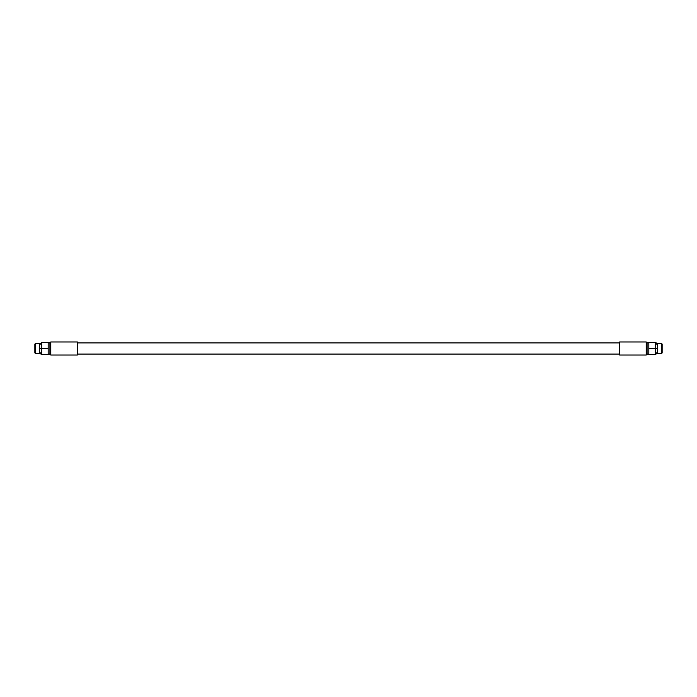 <?xml version="1.0" encoding="UTF-8"?>
<svg xmlns="http://www.w3.org/2000/svg" width="697" height="697" viewBox="0 0 697 697"><rect width="100%" height="100%" fill="white"/><g stroke="black" fill="none" stroke-linecap="round" stroke-linejoin="round"><path stroke-width="1.05" d="M657.349 348.5L657.349 353.388L661.68 353.388L661.68 343.612L657.349 343.612L657.349 348.5M661.68 343.612L662.15 344.083L662.15 352.917L661.68 353.388M35.373 353.388L34.85 352.865L34.85 344.135L35.373 343.612L39.651 343.612L39.651 353.388L35.373 353.388L35.373 343.612M41.646 342.515L41.646 354.485L48.18 354.485L48.18 342.515L41.646 342.515M41.646 348.5L48.18 348.5M48.18 354.163L49.923 354.163L49.923 342.837L50.794 341.966L77.367 341.966L77.367 355.034L50.794 355.034L50.794 341.966M619.633 342.924L77.367 342.924M619.633 354.076L77.367 354.076M619.633 348.5L619.633 341.966L646.206 341.966L646.206 355.034L619.633 355.034L619.633 348.5M646.206 341.966L647.077 342.837L647.077 354.163L646.206 355.034M648.82 348.5L648.82 342.515L655.354 342.515L655.354 348.5L648.82 348.5L648.82 354.485L655.354 354.485L655.354 348.5M656.748 348.5C656.748 354.817 656.748 354.817 656.748 348.5C656.748 342.183 656.748 342.183 656.748 348.5M40.252 348.5C40.252 354.817 40.252 354.817 40.252 348.5C40.252 342.183 40.252 342.183 40.252 348.5M656.748 352.787L657.349 353.388M656.748 344.213L657.349 343.612M40.252 344.213L39.651 343.612M40.252 352.787L39.651 353.388M48.18 342.837L49.923 342.837M49.923 354.163L50.794 355.034M647.077 342.837L648.82 342.837M647.077 354.163L648.82 354.163M655.354 353.396C655.616 354.329 656.077 354.329 656.748 353.396M656.748 343.604C656.539 342.671 656.069 342.671 655.354 343.604M40.252 353.396C40.208 354.12 40.67 354.12 41.646 353.396M41.646 343.604C41.646 342.959 41.175 342.959 40.252 343.604"/></g></svg>
